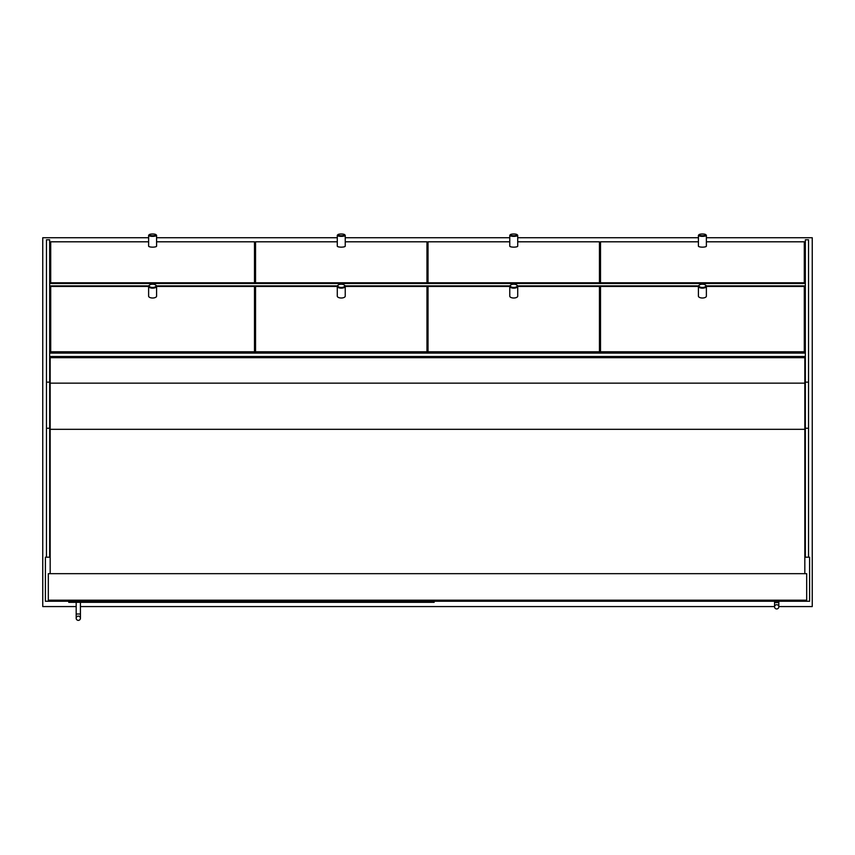 <?xml version="1.0" encoding="UTF-8"?>
<svg xmlns="http://www.w3.org/2000/svg" width="855" height="855" viewBox="0 0 855 855"><rect width="100%" height="100%" fill="white"/><g stroke="black" fill="none" stroke-linecap="round" stroke-linejoin="round"><path stroke-width="1.28" d="M778.82 606.569L812.25 606.569L812.25 237.743L706.38 237.743M698.417 237.743L517.713 237.743M509.762 237.743L345.238 237.743M337.287 237.743L156.583 237.743M148.62 237.743L42.75 237.743L42.75 606.569L76.181 606.569M80.434 606.569L774.566 606.569M50.178 557.214L45.401 557.214L45.401 601.257L809.6 601.257L809.6 557.214L804.822 557.214M46.469 557.214L46.469 239.785L49.654 239.838L49.654 557.214M808.531 557.214L808.531 239.785L805.346 239.838L805.346 557.214M434.137 601.257L434.137 602.326L68.753 602.326L68.753 601.257M78.307 616.124A2.127 2.127 0 0 1 80.434 618.24A2.127 2.127 0 0 1 78.307 620.367A2.127 2.127 0 0 1 76.181 618.24A2.127 2.127 0 0 1 78.307 616.124A2.127 2.127 0 0 1 80.434 618.24A2.127 2.127 0 0 1 78.307 620.367A2.127 2.127 0 0 1 76.181 618.24A2.127 2.127 0 0 1 78.307 616.124A2.127 2.127 0 0 1 80.434 618.24A2.127 2.127 0 0 1 78.307 620.367A2.127 2.127 0 0 1 76.181 618.24A2.127 2.127 0 0 1 78.307 616.124M80.434 602.326L80.434 613.997L76.181 613.997L76.181 602.326M776.693 604.709A2.127 2.127 0 0 1 778.82 606.836A2.127 2.127 0 0 1 776.693 608.952A2.127 2.127 0 0 1 774.566 606.836A2.127 2.127 0 0 1 776.693 604.709A2.127 2.127 0 0 1 778.82 606.836A2.127 2.127 0 0 1 776.693 608.952A2.127 2.127 0 0 1 774.566 606.836A2.127 2.127 0 0 1 776.693 604.709A2.127 2.127 0 0 1 778.82 606.836A2.127 2.127 0 0 1 776.693 608.952A2.127 2.127 0 0 1 774.566 606.836A2.127 2.127 0 0 1 776.693 604.709M778.82 601.257L778.82 602.583L774.566 602.583L774.566 601.257M806.682 600.199L806.682 573.662L48.318 573.662L48.318 600.199L806.682 600.199M804.822 573.662L804.822 357.679L50.178 357.679L50.178 573.662M805.346 300.287L804.288 300.287M600.509 300.287L599.441 300.287M428.034 300.287L426.966 300.287M255.56 300.287L254.491 300.287M50.712 300.287L49.654 300.287M805.346 292.228L804.288 292.228M600.509 292.228L599.441 292.228M428.034 292.228L426.966 292.228M255.56 292.228L254.491 292.228M50.712 292.228L49.654 292.228M805.346 283.518L49.654 283.518M805.346 285.901L706.283 285.901M698.503 285.901L517.628 285.901M509.847 285.901L345.153 285.901M337.372 285.901L156.497 285.901M148.717 285.901L49.654 285.901M805.346 290.176L804.288 290.176M600.509 290.176L599.441 290.176M428.034 290.176L426.966 290.176M255.56 290.176L254.491 290.176M50.712 290.176L49.654 290.176M805.346 356.503L49.654 356.503M805.346 353.094L49.654 353.094M254.491 353.094L254.491 286.425L156.583 286.425M148.62 286.425L50.712 286.425L50.712 351.79L254.491 351.79M50.712 353.094L50.712 351.79M804.288 353.094L804.288 286.425L706.38 286.425M698.417 286.425L600.509 286.425L600.509 353.094M804.288 351.79L600.509 351.79M599.441 353.094L599.441 286.425L517.713 286.425M509.762 286.425L428.034 286.425L428.034 353.094M599.441 351.79L428.034 351.79M599.441 283.518L599.441 241.805L517.713 241.805M509.762 241.805L428.034 241.805L428.034 283.518M599.441 282.802L428.034 282.802M337.287 241.805L255.56 241.805L255.56 283.518M426.966 283.518L426.966 241.805L345.238 241.805M426.966 282.802L255.56 282.802M804.288 283.518L804.288 241.805L706.38 241.805M698.417 241.805L600.509 241.805L600.509 283.518M804.288 282.802L600.509 282.802M337.287 286.425L255.56 286.425L255.56 353.094M426.966 353.094L426.966 286.425L345.238 286.425M426.966 351.79L255.56 351.79M50.712 283.518L50.712 241.805L148.62 241.805M254.491 283.518L254.491 241.805L156.583 241.805M254.491 282.802L50.712 282.802M149.155 234.858A3.452 0.855 180 0 1 149.272 234.633A3.452 0.855 180 0 1 152.607 233.992A3.452 0.855 180 0 1 155.941 234.633A3.452 0.855 180 0 1 153.045 235.702A3.452 0.855 180 0 1 149.155 234.858M149.272 234.633L148.759 235.114A3.976 0.994 0 0 0 148.62 235.371A3.976 0.994 0 0 0 152.607 236.354A3.976 0.994 0 0 0 156.583 235.371A3.976 0.994 0 0 0 156.454 235.114L155.941 234.633M156.583 235.371L156.583 246.165A3.976 0.994 0 0 1 152.607 247.148A3.976 0.994 0 0 1 148.62 246.165L148.62 235.371M699.059 234.633L698.546 235.114A3.976 0.994 0 0 0 698.417 235.371A3.976 0.994 0 0 0 702.393 236.354A3.976 0.994 0 0 0 706.38 235.371A3.976 0.994 0 0 0 706.241 235.114L705.728 234.633A3.452 0.855 180 0 1 705.845 234.858A3.452 0.855 180 0 1 701.955 235.702A3.452 0.855 180 0 1 699.059 234.633A3.452 0.855 180 0 1 702.393 233.992A3.452 0.855 180 0 1 705.728 234.633M698.417 235.371L698.417 246.165A3.976 0.994 180 0 0 702.393 247.148A3.976 0.994 180 0 0 706.38 246.165L706.38 235.371M337.81 234.858A3.452 0.855 180 0 1 337.928 234.633A3.452 0.855 180 0 1 341.263 233.992A3.452 0.855 180 0 1 344.597 234.633A3.452 0.855 180 0 1 341.711 235.702A3.452 0.855 180 0 1 337.81 234.858M337.928 234.633L337.415 235.114A3.976 0.994 0 0 0 337.287 235.371A3.976 0.994 0 0 0 341.263 236.354A3.976 0.994 0 0 0 345.238 235.371A3.976 0.994 0 0 0 345.11 235.114L344.597 234.633M345.238 235.371L345.238 246.165A3.976 0.994 0 0 1 341.263 247.148A3.976 0.994 0 0 1 337.287 246.165L337.287 235.371M337.81 285.837A3.452 1.625 180 0 1 338.345 284.971A3.452 1.625 180 0 1 344.18 284.971A3.452 1.625 180 0 1 342.214 287.387A3.452 1.625 180 0 1 337.81 285.837M338.142 285.143A3.976 1.87 0 0 0 337.896 285.313A3.976 1.87 0 0 0 337.287 286.307A3.976 1.87 0 0 0 341.263 288.167A3.976 1.87 0 0 0 345.238 286.307A3.976 1.87 0 0 0 344.629 285.313A3.976 1.87 0 0 0 344.383 285.143M345.238 286.307L345.238 296.14A3.976 1.87 0 0 1 341.263 298.01A3.976 1.87 0 0 1 337.287 296.14L337.287 286.307M149.155 285.837A3.452 1.625 180 0 1 149.678 284.971A3.452 1.625 180 0 1 155.525 284.971A3.452 1.625 180 0 1 153.558 287.387A3.452 1.625 180 0 1 149.155 285.837M149.486 285.143A3.976 1.87 0 0 0 149.23 285.313A3.976 1.87 0 0 0 148.62 286.307A3.976 1.87 0 0 0 152.607 288.167A3.976 1.87 0 0 0 156.583 286.307A3.976 1.87 0 0 0 155.973 285.313A3.976 1.87 0 0 0 155.717 285.143M156.583 286.307L156.583 296.14A3.976 1.87 0 0 1 152.607 298.01A3.976 1.87 0 0 1 148.62 296.14L148.62 286.307M510.403 234.633L509.89 235.114A3.976 0.994 0 0 0 509.762 235.371A3.976 0.994 0 0 0 513.737 236.354A3.976 0.994 0 0 0 517.713 235.371A3.976 0.994 0 0 0 517.585 235.114L517.072 234.633A3.452 0.855 180 0 1 517.19 234.858A3.452 0.855 180 0 1 513.289 235.702A3.452 0.855 180 0 1 510.403 234.633A3.452 0.855 180 0 1 513.737 233.992A3.452 0.855 180 0 1 517.072 234.633M509.762 235.371L509.762 246.165A3.976 0.994 180 0 0 513.737 247.148A3.976 0.994 180 0 0 517.713 246.165L517.713 235.371M510.617 285.143A3.976 1.87 0 0 0 510.371 285.313A3.976 1.87 0 0 0 509.762 286.307A3.976 1.87 0 0 0 513.737 288.167A3.976 1.87 0 0 0 517.713 286.307A3.976 1.87 0 0 0 517.104 285.313A3.976 1.87 0 0 0 516.858 285.143M517.19 285.837A3.452 1.625 180 0 1 512.786 287.387A3.452 1.625 180 0 1 510.82 284.971A3.452 1.625 180 0 1 516.655 284.971A3.452 1.625 180 0 1 517.19 285.837M509.762 286.307L509.762 296.14A3.976 1.87 180 0 0 513.737 298.01A3.976 1.87 180 0 0 517.713 296.14L517.713 286.307M699.283 285.143A3.976 1.87 0 0 0 699.027 285.313A3.976 1.87 0 0 0 698.417 286.307A3.976 1.87 0 0 0 702.393 288.167A3.976 1.87 0 0 0 706.38 286.307A3.976 1.87 0 0 0 705.77 285.313A3.976 1.87 0 0 0 705.514 285.143M705.845 285.837A3.452 1.625 180 0 1 701.442 287.387A3.452 1.625 180 0 1 699.476 284.971A3.452 1.625 180 0 1 705.322 284.971A3.452 1.625 180 0 1 705.845 285.837M698.417 286.307L698.417 296.14A3.976 1.87 180 0 0 702.393 298.01A3.976 1.87 180 0 0 706.38 296.14L706.38 286.307M46.469 428.259L49.654 428.259M46.469 382.142L49.654 382.142M808.531 428.259L805.346 428.259M808.531 382.142L805.346 382.142M804.822 383.158L50.178 383.158M804.822 429.317L50.178 429.317M46.469 239.785L49.654 239.785M805.346 239.785L808.531 239.785M80.434 613.997L80.434 618.24M76.181 613.997L76.181 618.24M778.82 602.583L778.82 606.836M774.566 602.583L774.566 606.836"/></g></svg>
